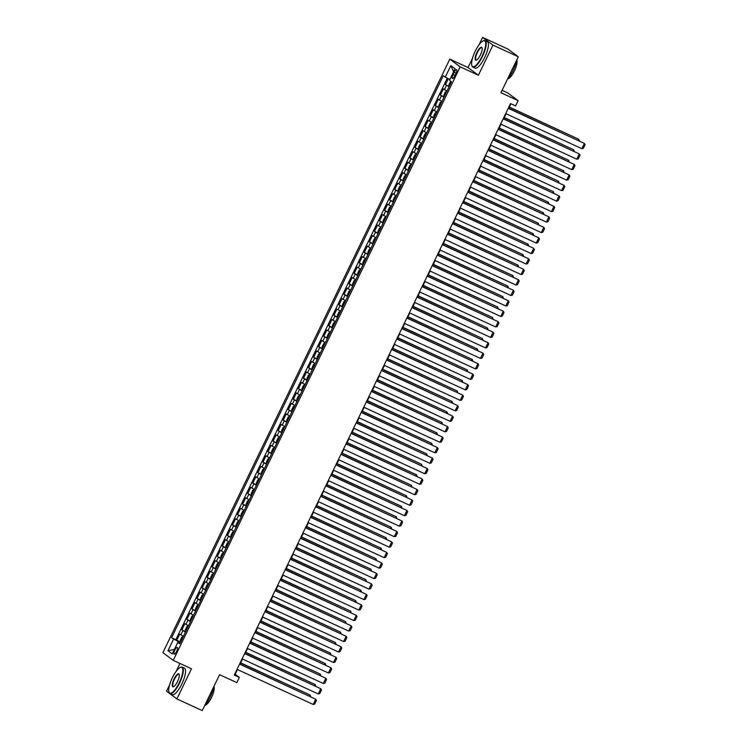 <?xml version="1.0" encoding="UTF-8"?>
<svg xmlns="http://www.w3.org/2000/svg" width="748" height="748" viewBox="0 0 748 748"><rect width="100%" height="100%" fill="white"/><g stroke="black" fill="none" stroke-linecap="round" stroke-linejoin="round"><path stroke-width="1.12" d="M176.593 651.452A3.731 1.094 -65.2 0 0 177.267 647.394A3.731 1.094 -65.2 0 0 174.808 650.115A3.731 1.094 -65.2 0 0 174.134 654.173A3.731 1.094 -65.2 0 0 176.593 651.452M179.959 663.467L176.145 671.349M169.618 684.859L166.552 691.208L176.902 698.922L202.222 710.6L219.585 674.687L236.807 682.625L239.341 677.389L235.143 674.257L237.434 669.516M449.8 59.139L162.886 652.649L173.237 660.362L460.16 66.853L449.8 59.139L468.033 67.544L478.393 75.258L492.96 45.114L482.61 37.4L479.029 44.805M472.502 58.316L468.033 67.544M482.61 37.4L507.939 49.078L518.289 56.792L500.926 92.705L518.149 100.653L507.789 92.939L502.086 90.302M492.96 45.114L518.289 56.792M448.295 78.727L445.443 84.636L449.23 86.385M446.986 91.022L443.414 88.825L440.376 95.118L444.162 96.866M441.918 101.504L438.347 99.316L435.299 105.608L439.095 107.357M436.851 111.994L433.279 109.797L430.231 116.09L434.027 117.838M431.783 122.476L428.202 120.288L425.163 126.58L428.95 128.329M426.715 132.966L423.134 130.769L420.096 137.062L423.882 138.81M421.638 143.448L418.067 141.26L415.028 147.552L418.815 149.301M416.571 153.938L412.999 151.741L409.96 158.034L413.747 159.782M411.503 164.42L407.931 162.232L404.892 168.524L408.679 170.273M406.435 174.91L402.863 172.713L399.815 179.006L403.611 180.754M401.367 185.392L397.796 183.204L394.748 189.496L398.544 191.245M396.3 195.883L392.719 193.685L389.68 199.978L393.467 201.726M391.223 206.364L387.651 204.176L384.612 210.469L388.399 212.217M386.155 216.855L382.583 214.657L379.545 220.95L383.331 222.698M381.087 227.336L377.516 225.148L374.477 231.441L378.264 233.189M376.02 237.827L372.448 235.629L369.4 241.922L373.196 243.67M370.952 248.308L367.38 246.12L364.332 252.413L368.128 254.161M365.884 258.799L362.303 256.601L359.264 262.894L363.051 264.642M360.807 269.28L357.235 267.092L354.197 273.385L357.983 275.133M355.739 279.771L352.168 277.573L349.129 283.866L352.916 285.614M350.672 290.252L347.1 288.064L344.061 294.357L347.848 296.105M345.604 300.743L342.032 298.546L338.994 304.838L342.78 306.587M340.536 311.224L336.965 309.036L333.917 315.329L337.713 317.077M335.469 321.715L331.888 319.518L328.849 325.81L332.636 327.559M330.401 332.206L326.82 330.008L323.781 336.301L327.568 338.049M325.324 342.687L321.752 340.49L318.713 346.782L322.5 348.531M320.256 353.178L316.685 350.98L313.646 357.273L317.433 359.021M315.189 363.659L311.617 361.462L308.578 367.754L312.365 369.503M310.121 374.15L306.549 371.952L303.501 378.245L307.297 379.993M305.053 384.631L301.481 382.434L298.433 388.726L302.229 390.475M299.985 395.122L296.404 392.924L293.366 399.217L297.152 400.965M294.908 405.603L291.337 403.406L288.298 409.698L292.085 411.447M289.841 416.094L286.269 413.896L283.23 420.189L287.017 421.937M284.773 426.575L281.201 424.378L278.163 430.67L281.949 432.419M279.705 437.066L276.134 434.869L273.085 441.161L276.882 442.91M274.638 447.547L271.066 445.35L268.018 451.642L271.814 453.391M269.57 458.038L265.989 455.841L262.95 462.133L266.737 463.882M264.493 468.519L260.921 466.322L257.882 472.614L261.669 474.363M259.425 479.01L255.853 476.813L252.815 483.105L256.601 484.854M254.357 489.491L250.786 487.294L247.747 493.587L251.534 495.335M249.29 499.982L245.718 497.785L242.679 504.077L246.466 505.826M244.222 510.463L240.65 508.266L237.602 514.559L241.398 516.307M239.154 520.954L235.573 518.757L232.535 525.049L236.321 526.798M234.087 531.435L230.506 529.238L227.467 535.531L231.254 537.279M229.01 541.926L225.438 539.729L222.399 546.021L226.186 547.77M223.942 552.407L220.37 550.21L217.331 556.503L221.118 558.251M218.874 562.898L215.302 560.701L212.264 566.993L216.05 568.742M213.806 573.379L210.235 571.182L207.187 577.475L210.983 579.223M208.739 583.87L205.167 581.673L202.119 587.965L205.915 589.714M203.671 594.351L200.09 592.154L197.051 598.447L200.838 600.195M198.594 604.842L195.022 602.645L191.984 608.937L195.77 610.686M193.526 615.324L189.955 613.126L186.916 619.419L190.703 621.167M188.459 625.814L184.887 623.617L181.848 629.91L185.635 631.658M518.149 100.653L515.606 105.889L510.547 103.561L234.274 675.051L239.341 677.389M454.195 72.257L453.082 74.557A3.618 1.057 -65.2 0 0 452.437 78.493A3.618 1.057 -65.2 0 0 454.812 75.857L455.934 73.547A3.618 1.057 -65.2 0 0 456.579 69.611A3.618 1.057 -65.2 0 0 454.195 72.257L456.121 73.136M180.072 643.168L177.8 642.364L179.754 643.822L451.465 81.766L449.501 80.307L455.074 68.769L450.829 65.609L445.247 77.138L443.293 75.679L171.582 637.735L178.716 641.896L178.389 642.569M177.8 642.364L172.218 653.892L167.963 650.732L173.545 639.194M449.015 86.824L445.443 84.636M447.276 78.203L175.836 639.699L180.567 642.139M183.391 636.296L179.819 634.108L176.771 640.391M185.42 632.107L181.848 629.91M190.488 621.616L186.916 619.419M195.555 611.135L191.984 608.937M200.623 600.644L197.051 598.447M205.691 590.163L202.119 587.965M210.768 579.672L207.187 577.475M215.835 569.191L212.264 566.993M220.903 558.7L217.331 556.503M225.971 548.219L222.399 546.021M231.038 537.728L227.467 535.531M236.106 527.246L232.535 525.049M241.183 516.756L237.602 514.559M246.251 506.274L242.679 504.077M251.319 495.784L247.747 493.587M256.386 485.293L252.815 483.105M261.454 474.812L257.882 472.614M266.522 464.321L262.95 462.133M271.599 453.84L268.018 451.642M276.666 443.349L273.085 441.161M281.734 432.868L278.163 430.67M286.802 422.377L283.23 420.189M291.87 411.896L288.298 409.698M296.937 401.405L293.366 399.217M302.005 390.924L298.433 388.726M307.082 380.433L303.501 378.245M312.15 369.951L308.578 367.754M317.217 359.461L313.646 357.273M322.285 348.979L318.713 346.782M327.353 338.489L323.781 336.301M332.421 328.007L328.849 325.81M337.498 317.517L333.917 315.329M342.565 307.035L338.994 304.838M347.633 296.545L344.061 294.357M352.701 286.063L349.129 283.866M357.768 275.573L354.197 273.385M362.836 265.091L359.264 262.894M367.913 254.601L364.332 252.413M372.981 244.119L369.4 241.922M378.049 233.628L374.477 231.441M383.116 223.147L379.545 220.95M388.184 212.656L384.612 210.469M393.252 202.175L389.68 199.978M398.319 191.684L394.748 189.496M403.396 181.203L399.815 179.006M408.464 170.712L404.892 168.524M413.532 160.231L409.96 158.034M418.6 149.74L415.028 147.552M423.667 139.259L420.096 137.062M428.735 128.768L425.163 126.58M433.812 118.287L430.231 116.09M438.88 107.796L435.299 105.608M443.947 97.315L440.376 95.118M478.393 75.258L460.16 66.853M176.902 698.922L191.469 668.777L173.237 660.362M240.052 664.112L242.502 659.035M245.12 653.63L247.569 648.544M250.187 643.14L252.646 638.063M255.255 632.658L257.714 627.572M260.323 622.168L262.782 617.091M265.39 611.686L267.849 606.6M270.467 601.196L272.917 596.119M275.535 590.705L277.985 585.628M280.603 580.224L283.062 575.147M285.671 569.733L288.13 564.656M290.738 559.252L293.197 554.175M295.806 548.761L298.265 543.684M300.874 538.28L303.333 533.202M305.951 527.789L308.4 522.712M311.018 517.307L313.468 512.23M316.086 506.817L318.545 501.74M321.154 496.335L323.613 491.258M326.221 485.845L328.681 480.768M331.289 475.363L333.748 470.286M336.366 464.873L338.816 459.796M341.434 454.391L343.884 449.314M346.502 443.901L348.961 438.824M351.569 433.419L354.028 428.342M356.637 422.929L359.096 417.851M361.705 412.447L364.164 407.37M366.772 401.957L369.231 396.879M371.85 391.475L374.299 386.398M376.917 380.984L379.367 375.907M381.985 370.503L384.444 365.417M387.053 360.012L389.512 354.935M392.12 349.531L394.579 344.445M397.188 339.04L399.647 333.963M402.265 328.559L404.715 323.473M407.333 318.068L409.782 312.991M412.4 307.587L414.86 302.501M417.468 297.096L419.927 292.019M422.536 286.615L424.995 281.529M427.604 276.124L430.063 271.047M432.681 265.643L435.13 260.556M437.748 255.152L440.198 250.075M442.816 244.671L445.275 239.584M447.884 234.18L450.343 229.103M452.951 223.699L455.41 218.612M458.019 213.208L460.478 208.131M463.087 202.727L465.546 197.64M468.164 192.236L470.614 187.159M473.232 181.755L475.681 176.668M478.299 171.264L480.758 166.187M483.367 160.783L485.826 155.696M488.435 150.292L490.894 145.215M493.502 139.811L495.961 134.724M498.579 129.32L501.029 124.243M503.647 118.838L506.097 113.752M508.715 108.348L510.94 103.738M180.324 642.635L178.716 641.896M449.866 79.55L445.247 77.138M175.836 639.699L171.582 637.735M453.634 71.761L450.829 65.609M167.963 650.732L174.396 649.395M508.238 108.329L584.384 143.448L508.313 108.17M505.704 113.574L581.851 148.693L584.384 143.448L585.114 144.682L583.337 148.356L581.851 148.693M450.726 81.223L448.94 84.524L449.314 86.198M509.266 107.216L578.793 139.278L509.341 107.048M448.996 85.955L451.138 81.523M450.904 82.953L450.296 84.215M578.241 140.418L578.793 139.278L579.326 140.914M482.077 56.268A14.231 4.17 -65.2 0 0 483.18 40.878A14.231 4.17 -65.2 0 0 475.251 51.182A14.231 4.17 -65.2 0 0 471.829 65.487A14.231 4.17 -65.2 0 0 482.077 56.268M483.376 40.803A14.586 4.273 114.8 0 1 483.591 40.71A14.586 4.273 114.8 0 1 485.078 40.616A14.586 4.273 114.8 0 1 482.469 56.465A14.586 4.273 114.8 0 1 472.858 67.105A14.586 4.273 114.8 0 1 471.96 65.918A14.586 4.273 114.8 0 1 471.904 65.693M480.375 54.997A7.115 2.085 114.8 0 1 476.411 60.139A7.115 2.085 114.8 0 1 476.962 52.454A7.115 2.085 114.8 0 1 482.086 47.835A7.115 2.085 114.8 0 1 480.375 54.997M482.142 48.068A6.769 1.982 -65.2 0 0 481.805 47.713A6.769 1.982 -65.2 0 0 477.346 52.65A6.769 1.982 -65.2 0 0 476.13 60.008A6.769 1.982 -65.2 0 0 476.626 60.036M515.26 54.539L515.671 54.726A14.586 4.273 114.8 0 1 516.298 55.305M516.531 60.41A14.586 4.273 114.8 0 1 513.053 70.574A14.586 4.273 114.8 0 1 507.471 79.166M516.756 59.962A10.5 3.076 114.8 0 1 514.409 70.92A10.5 3.076 114.8 0 1 507.929 78.671M485.078 40.616L487.303 41.645A14.586 4.273 114.8 0 1 484.695 57.493A14.586 4.273 114.8 0 1 475.092 68.133L472.858 67.105M179.193 682.812A14.231 4.17 -65.2 0 0 180.296 667.422A14.231 4.17 -65.2 0 0 172.367 677.716A14.231 4.17 -65.2 0 0 168.945 692.031A14.231 4.17 -65.2 0 0 179.193 682.812M180.502 667.347A14.586 4.273 114.8 0 1 180.707 667.253A14.586 4.273 114.8 0 1 182.194 667.16A14.586 4.273 114.8 0 1 179.585 683.008A14.586 4.273 114.8 0 1 169.974 693.648A14.586 4.273 114.8 0 1 169.085 692.461A14.586 4.273 114.8 0 1 169.02 692.237M177.491 681.531A7.115 2.085 114.8 0 1 173.527 686.683A7.115 2.085 114.8 0 1 174.078 678.988A7.115 2.085 114.8 0 1 179.202 674.378A7.115 2.085 114.8 0 1 177.491 681.531M179.258 674.612A6.769 1.982 -65.2 0 0 178.922 674.257A6.769 1.982 -65.2 0 0 174.462 679.193A6.769 1.982 -65.2 0 0 173.256 686.552A6.769 1.982 -65.2 0 0 173.742 686.58M213.657 686.954A14.586 4.273 114.8 0 1 210.169 697.117A14.586 4.273 114.8 0 1 204.587 705.71M213.872 686.505A10.5 3.076 114.8 0 1 211.525 697.463A10.5 3.076 114.8 0 1 205.046 705.205M182.194 667.16L184.419 668.188A14.586 4.273 114.8 0 1 181.811 684.037A14.586 4.273 114.8 0 1 172.208 694.677L169.974 693.648M503.17 118.82L579.317 153.938L503.245 118.652M500.636 124.056L576.783 159.174L579.317 153.938L580.046 155.173L578.269 158.838L576.783 159.174M498.103 129.301L574.249 164.42L498.177 129.142M495.569 134.547L571.715 169.665L574.249 164.42L574.969 165.654L573.202 169.328L571.715 169.665M493.035 139.792L569.181 174.91L493.11 139.624M490.492 145.028L566.638 180.146L569.181 174.91L569.901 176.145L568.125 179.81L566.638 180.146M487.958 150.273L564.104 185.392L488.042 150.114M485.424 155.519L561.57 190.637L564.104 185.392L564.834 186.626L563.057 190.301L561.57 190.637M446.808 91.396L445.397 91.864L443.873 95.015L444.247 96.688M504.189 117.698L573.716 149.768L504.274 117.539M445.827 93.444L445.219 94.697M573.174 150.9L573.716 149.768L574.249 151.405M441.741 101.878L440.32 102.354L438.805 105.496L439.179 107.17M499.122 128.189L568.648 160.25L499.206 128.02M440.759 103.925L440.151 105.188M568.097 161.39L568.648 160.25L569.181 161.886M436.673 112.368L435.252 112.836L433.737 115.987L434.111 117.66M494.054 138.67L563.581 170.74L494.138 138.511M433.784 117.417L436.29 112.219M435.691 114.416L435.084 115.669M563.029 171.872L563.581 170.74L564.114 172.377M431.596 122.85L430.184 123.327L428.66 126.468L429.043 128.142M488.986 149.161L558.513 181.222L489.061 148.992M430.624 124.897L430.016 126.16M557.961 182.362L558.513 181.222L559.046 182.858M482.89 160.764L559.037 195.883L482.974 160.596M480.356 166L556.503 201.119L559.037 195.883L559.766 197.117L557.989 200.791L556.503 201.119M426.528 133.34L425.116 133.808L423.592 136.959L423.976 138.632M423.649 138.389L426.51 133.387M483.919 159.642L553.445 191.712L483.993 159.483M425.556 135.388L424.948 136.641M552.894 192.844L553.445 191.712L553.978 193.349M477.822 171.245L553.969 206.364L477.897 171.086M475.289 176.491L551.435 211.609L553.969 206.364L554.698 207.598L552.922 211.273L551.435 211.609M421.461 143.822L420.049 144.299L418.525 147.44L418.908 149.114M478.851 170.133L548.378 202.194L478.926 169.964M420.488 145.869L419.88 147.132M547.826 203.334L548.378 202.194L548.91 203.83M472.755 181.736L548.901 216.855L472.829 181.568M470.221 186.972L546.367 222.091L548.901 216.855L549.63 218.089L547.854 221.763L546.367 222.091M416.393 154.312L414.981 154.78L413.457 157.931L413.831 159.605M473.783 180.614L543.3 212.684L473.858 180.455M413.504 159.361L416.019 154.163M415.421 156.36L414.803 157.613M542.758 213.816L543.3 212.684L543.843 214.321M467.687 192.217L543.833 227.336L467.762 192.058M465.153 197.463L541.3 232.581L543.833 227.336L544.553 228.579L542.786 232.245L541.3 232.581M411.325 164.794L409.904 165.271L408.389 168.412L408.763 170.086M468.706 191.105L538.233 223.166L468.79 190.936M410.343 166.841L409.736 168.104M537.69 224.307L538.233 223.166L538.766 224.802M462.619 202.708L538.766 237.827L462.694 202.54M460.085 207.944L536.223 243.063L538.766 237.827L539.486 239.061L537.719 242.735L536.223 243.063M406.258 175.284L404.836 175.752L403.322 178.903L403.696 180.577M403.368 180.333L406.229 175.331M463.638 201.586L533.165 233.657L463.723 201.427M405.276 177.332L404.668 178.585M532.613 234.788L533.165 233.657L533.698 235.293M457.542 213.189L533.689 248.308L457.626 213.03M455.008 218.435L531.155 253.553L533.689 248.308L534.418 249.552L532.641 253.217L531.155 253.553M401.18 185.766L399.769 186.243L398.254 189.384L398.628 191.058M458.571 212.077L528.097 244.138L458.646 211.908M398.301 190.815L400.806 185.626M400.208 187.813L399.6 189.076M527.546 245.279L528.097 244.138L528.63 245.774M452.475 223.68L528.621 258.799L452.559 223.512M449.941 228.916L526.087 264.035L528.621 258.799L529.35 260.033L527.574 263.707L526.087 264.035M396.113 196.257L394.701 196.724L393.177 199.875L393.56 201.549M453.503 222.558L523.03 254.629L453.578 222.399M395.14 198.304L394.533 199.557M522.478 255.76L523.03 254.629L523.563 256.265M447.407 234.161L523.553 269.28L447.491 234.002M444.873 239.407L521.019 274.525L523.553 269.28L524.283 270.524L522.506 274.189L521.019 274.525M391.045 206.738L389.633 207.215L388.109 210.356L388.493 212.03M388.165 211.787L391.026 206.785M448.435 233.049L517.962 265.11L448.51 232.88M390.073 208.786L389.465 210.048M517.41 266.251L517.962 265.11L518.495 266.746M442.339 244.652L518.486 279.771L442.414 244.484M439.805 249.888L515.952 285.007L518.486 279.771L519.215 281.005L517.438 284.679L515.952 285.007M385.977 217.229L384.566 217.696L383.041 220.847L383.415 222.521M443.368 243.53L512.885 275.601L443.442 243.371M383.098 222.278L385.603 217.079M385.005 219.276L384.397 220.529M512.343 276.732L512.885 275.601L513.427 277.237M437.271 255.133L513.418 290.252L437.346 254.975M434.738 260.379L510.884 295.497L513.418 290.252L514.147 291.496L512.371 295.161L510.884 295.497M380.91 227.71L379.498 228.187L377.974 231.328L378.348 233.002M438.291 254.021L507.817 286.082L438.375 253.853M379.928 229.758L379.32 231.02M507.275 287.223L507.817 286.082L508.35 287.718M432.204 265.624L508.35 300.743L432.279 265.456M429.67 270.86L505.816 305.979L508.35 300.743L509.07 301.977L507.303 305.651L505.816 305.979M375.842 238.201L374.421 238.668L372.906 241.819L373.28 243.493M433.223 264.502L502.75 296.573L433.307 264.343M374.86 240.248L374.252 241.501M502.198 297.704L502.75 296.573L503.282 298.209M427.136 276.106L503.273 311.224L427.211 275.947M424.593 281.351L500.739 316.469L503.273 311.224L504.002 312.468L502.226 316.133L500.739 316.469M370.765 248.682L369.353 249.159L367.838 252.3L368.212 253.974M367.885 253.731L370.746 248.729M428.155 274.993L497.682 307.054L428.239 274.825M369.793 250.73L369.185 251.992M497.13 308.195L497.682 307.054L498.215 308.69M422.059 286.596L498.205 321.715L422.143 286.428M419.525 291.832L495.672 326.951L498.205 321.715L498.935 322.949L497.158 326.624L495.672 326.951M365.697 259.173L364.285 259.64L362.761 262.791L363.145 264.465M423.088 285.474L492.614 317.545L423.162 285.315M364.725 261.22L364.117 262.473M492.062 318.676L492.614 317.545L493.147 319.181M416.991 297.078L493.138 332.196L417.075 296.919M414.457 302.323L490.604 337.442L493.138 332.196L493.867 333.44L492.09 337.105L490.604 337.442M360.63 269.654L359.218 270.131L357.694 273.272L358.077 274.946M418.02 295.965L487.546 328.026L418.095 295.797M359.657 271.702L359.049 272.964M486.995 329.167L487.546 328.026L488.079 329.662M411.924 307.568L488.07 342.687L411.998 307.4M409.39 312.804L485.536 347.923L488.07 342.687L488.799 343.921L487.023 347.596L485.536 347.923M355.562 280.145L354.15 280.612L352.626 283.763L353 285.437M352.682 285.194L355.543 280.191M412.952 306.446L482.479 338.517L413.027 306.287M354.589 282.192L353.982 283.445M481.927 339.648L482.479 338.517L483.012 340.153M406.856 318.05L483.002 353.168L406.931 317.891M404.322 323.295L480.468 358.414L483.002 353.168L483.732 354.412L481.955 358.077L480.468 358.414M350.494 290.626L349.082 291.103L347.558 294.245L347.932 295.918M407.884 316.937L477.402 348.998L407.959 316.769M349.512 292.674L348.905 293.936M476.859 350.139L477.402 348.998L477.935 350.634M401.788 328.54L477.935 363.659L401.863 328.372M399.254 333.776L475.401 368.895L477.935 363.659L478.655 364.893L476.887 368.568L475.401 368.895M345.426 301.117L344.005 301.584L342.491 304.735L342.865 306.409M342.537 306.166L345.398 301.164M402.807 327.418L472.334 359.489L402.892 327.259M344.445 303.164L343.837 304.417M471.782 360.62L472.334 359.489L472.867 361.125M396.721 339.022L472.867 374.14L396.795 338.863M394.177 344.267L470.324 379.386L472.867 374.14L473.587 375.384L471.82 379.049L470.324 379.386M340.359 311.598L338.938 312.075L337.423 315.217L337.797 316.89M397.74 337.909L467.266 369.97L397.824 337.741M339.377 313.646L338.769 314.908M466.715 371.111L467.266 369.97L467.799 371.606M391.643 349.512L467.79 384.631L391.728 349.344M389.11 354.748L465.256 389.867L467.79 384.631L468.519 385.865L466.743 389.54L465.256 389.867M335.282 322.089L333.87 322.556L332.346 325.707L332.729 327.381M332.402 327.138L335.263 322.136M392.672 348.39L462.199 380.461L392.747 348.231M334.309 324.136L333.702 325.389M461.647 381.592L462.199 380.461L462.731 382.097M386.576 359.994L462.722 395.112L386.66 359.835M384.042 365.239L460.188 400.358L462.722 395.112L463.451 396.356L461.675 400.021L460.188 400.358M330.214 332.57L328.802 333.047L327.278 336.189L327.661 337.862M387.604 358.881L457.131 390.942L387.679 358.713M329.242 334.618L328.634 335.88M456.579 392.083L457.131 390.942L457.664 392.578M381.508 370.484L457.654 405.603L381.583 370.316M378.974 375.72L455.121 410.848L457.654 405.603L458.384 406.837L456.607 410.512L455.121 410.848M325.146 343.061L323.734 343.528L322.21 346.679L322.594 348.353M382.537 369.362L452.063 401.433L382.611 369.203M324.174 345.109L323.566 346.361M451.512 402.564L452.063 401.433L452.596 403.069M376.44 380.966L452.587 416.084L376.515 380.807M373.906 386.211L450.053 421.33L452.587 416.084L453.316 417.328L451.54 420.993L450.053 421.33M320.079 353.542L318.667 354.019L317.143 357.161L317.517 358.834M317.199 358.591L320.051 353.598M377.469 379.853L446.986 411.914L377.544 379.685M319.106 355.59L318.489 356.852M446.444 413.055L446.986 411.914L447.528 413.551M371.373 391.456L447.519 426.575L371.447 391.288M368.839 396.692L444.985 431.82L447.519 426.575L448.239 427.809L446.472 431.484L444.985 431.82M315.011 364.033L313.599 364.5L312.075 367.651L312.449 369.325M372.392 390.334L441.918 422.405L372.476 390.176M314.029 366.081L313.421 367.333M441.376 423.536L441.918 422.405L442.451 424.041M366.305 401.938L442.451 437.056L366.38 401.779M363.771 407.183L439.918 442.302L442.451 437.056L443.171 438.3L441.404 441.965L439.918 442.302M309.943 374.514L308.522 374.991L307.007 378.133L307.381 379.806M307.054 379.563L309.915 374.57M367.324 400.825L436.851 432.886L367.408 400.657M308.961 376.562L308.354 377.824M436.299 434.027L436.851 432.886L437.384 434.523M361.228 412.429L437.374 447.547L361.312 412.26M358.694 417.665L434.84 452.792L437.374 447.547L438.104 448.781L436.327 452.456L434.84 452.792M304.866 385.005L303.454 385.472L301.94 388.623L302.314 390.297M362.256 411.307L431.783 443.377L362.331 411.148M303.894 387.053L303.286 388.306M431.231 444.508L431.783 443.377L432.316 445.013M356.16 422.91L432.307 458.028L356.244 422.751M353.626 428.155L429.773 463.274L432.307 458.028L433.036 459.272L431.259 462.937L429.773 463.274M299.798 395.486L298.387 395.963L296.863 399.105L297.246 400.778M357.189 421.797L426.715 453.858L357.264 421.629M296.919 400.535L299.424 395.346M298.826 397.534L298.218 398.796M426.164 454.999L426.715 453.858L427.248 455.495M351.093 433.401L427.239 468.519L351.177 433.232M348.559 438.637L424.705 473.764L427.239 468.519L427.968 469.753L426.192 473.428L424.705 473.764M294.731 405.977L293.319 406.445L291.795 409.595L292.178 411.269M352.121 432.279L421.648 464.349L352.196 432.12M293.758 408.025L293.151 409.278M421.096 465.48L421.648 464.349L422.181 465.985M346.025 443.882L422.171 479L346.1 443.723M343.491 449.127L419.637 484.246L422.171 479L422.901 480.244L421.124 483.909L419.637 484.246M289.663 416.458L288.251 416.935L286.727 420.077L287.101 421.75M347.053 442.769L416.58 474.83L347.128 442.601M288.691 418.506L288.083 419.768M416.028 475.971L416.58 474.83L417.113 476.467M340.957 454.373L417.104 489.491L341.032 454.204M338.423 459.609L414.57 494.737L417.104 489.491L417.833 490.725L416.056 494.4L414.57 494.737M284.595 426.949L283.183 427.417L281.659 430.568L282.033 432.241M341.976 453.251L411.503 485.321L342.06 453.092M281.706 431.998L284.221 426.809M283.614 428.997L283.006 430.25M410.961 486.452L411.503 485.321L412.036 486.957M335.889 464.854L412.036 499.973L335.964 464.695M333.356 470.099L409.502 505.218L412.036 499.973L412.756 501.216L410.989 504.881L409.502 505.218M279.528 437.44L278.106 437.907L276.592 441.049L276.966 442.723M336.909 463.741L406.435 495.802L336.993 463.573M278.546 439.478L277.938 440.74M405.884 496.943L406.435 495.802L406.968 497.439M330.822 475.345L406.959 510.463L330.897 475.176M328.279 480.581L404.425 515.709L406.959 510.463L407.688 511.697L405.912 515.372L404.425 515.709M274.46 447.921L273.039 448.389L271.524 451.54L271.898 453.213M271.571 452.97L274.432 447.968M331.841 474.223L401.367 506.293L331.925 474.064M273.478 449.969L272.87 451.222M400.816 507.425L401.367 506.293L401.9 507.929M325.745 485.826L401.891 520.945L325.829 485.667M323.211 491.071L399.357 526.19L401.891 520.945L402.62 522.188L400.844 525.853L399.357 526.19M269.383 458.412L267.971 458.879L266.447 462.021L266.83 463.695M326.773 484.713L396.3 516.775L326.848 484.554M268.41 460.45L267.803 461.712M395.748 517.915L396.3 516.775L396.833 518.411M320.677 496.317L396.823 531.435L320.761 496.148M318.143 501.553L394.29 536.681L396.823 531.435L397.553 532.67L395.776 536.344L394.29 536.681M264.315 468.893L262.903 469.361L261.379 472.512L261.763 474.185M321.705 495.195L391.232 527.265L321.78 495.036M263.343 470.941L262.735 472.194M390.68 528.397L391.232 527.265L391.765 528.901M315.609 506.798L391.756 541.917L315.684 506.639M313.075 512.043L389.222 547.162L391.756 541.917L392.485 543.16L390.708 546.825L389.222 547.162M259.247 479.384L257.836 479.851L256.312 482.993L256.686 484.667M316.638 505.685L386.164 537.747L316.713 505.526M258.275 481.422L257.667 482.684M385.613 538.887L386.164 537.747L386.697 539.383M310.542 517.289L386.688 552.407L310.616 517.12M308.008 522.525L384.154 557.653L386.688 552.407L387.417 553.642L385.641 557.316L384.154 557.653M254.18 489.865L252.768 490.333L251.244 493.484L251.618 495.157M311.57 516.167L381.087 548.237L311.645 516.008M253.207 491.913L252.59 493.166M380.545 549.369L381.087 548.237L381.63 549.874M305.474 527.77L381.62 562.889L305.549 527.611M302.94 533.015L379.086 568.134L381.62 562.889L382.34 564.132L380.573 567.797L379.086 568.134M249.112 500.356L247.691 500.823L246.176 503.965L246.55 505.639M306.493 526.657L376.02 558.719L306.577 526.499M246.223 505.396L248.738 500.206M248.13 502.394L247.523 503.656M375.468 559.859L376.02 558.719L376.553 560.355M300.406 538.261L376.553 573.379L300.481 538.093M297.872 543.497L374.009 578.625L376.553 573.379L377.273 574.614L375.505 578.288L374.009 578.625M244.044 510.837L242.623 511.305L241.108 514.456L241.482 516.129M301.425 537.139L370.952 569.209L301.509 536.98M243.063 512.885L242.455 514.138M370.4 570.341L370.952 569.209L371.485 570.846M295.329 548.742L371.476 583.861L295.413 548.583M292.795 553.988L368.942 589.106L371.476 583.861L372.205 585.104L370.428 588.77L368.942 589.106M238.967 521.328L237.555 521.795L236.041 524.937L236.415 526.611M236.088 526.368L238.949 521.375M296.358 547.63L365.884 579.691L296.432 547.471M237.995 523.366L237.387 524.629M365.333 580.831L365.884 579.691L366.417 581.327M290.261 559.233L366.408 594.351L290.346 559.065M287.728 564.478L363.874 599.597L366.408 594.351L367.137 595.586L365.361 599.26L363.874 599.597M233.9 531.809L232.488 532.277L230.964 535.428L231.347 537.101M291.29 558.111L360.817 590.181L291.365 557.952M231.02 536.858L233.526 531.669M232.927 533.857L232.319 535.11M360.265 591.313L360.817 590.181L361.349 591.818M285.194 569.714L361.34 604.833L285.278 569.555M282.66 574.96L358.806 610.078L361.34 604.833L362.069 606.076L360.293 609.742L358.806 610.078M228.832 542.3L227.42 542.768L225.896 545.909L226.279 547.583M286.222 568.602L355.749 600.663L286.297 568.443M227.859 544.338L227.252 545.601M355.197 601.803L355.749 600.663L356.282 602.299M280.126 580.205L356.272 615.324L280.201 580.037M277.592 585.45L353.739 620.569L356.272 615.324L357.002 616.558L355.225 620.232L353.739 620.569M223.764 552.781L222.352 553.249L220.828 556.4L221.202 558.073M281.154 579.083L350.672 611.153L281.229 578.924M222.792 554.829L222.184 556.082M350.129 612.294L350.672 611.153L351.214 612.79M275.058 590.686L351.205 625.805L275.133 590.527M272.524 595.932L348.671 631.05L351.205 625.805L351.925 627.048L350.158 630.714L348.671 631.05M218.697 563.272L217.285 563.74L215.761 566.881L216.135 568.555M276.077 589.574L345.604 621.635L276.162 589.415M217.715 565.31L217.107 566.573M345.062 622.775L345.604 621.635L346.137 623.271M269.991 601.177L346.137 636.296L270.065 601.009M267.457 606.422L343.603 641.541L346.137 636.296L346.857 637.53L345.09 641.204L343.603 641.541M213.629 573.753L212.208 574.221L210.693 577.372L211.067 579.045M271.01 600.055L340.536 632.125L271.094 599.896M212.647 575.801L212.039 577.054M339.985 633.266L340.536 632.125L341.069 633.762M264.914 611.658L341.06 646.777L264.998 611.499M262.38 616.904L338.526 652.022L341.06 646.777L341.789 648.02L340.013 651.686L338.526 652.022M208.552 584.244L207.14 584.712L205.625 587.853L205.999 589.527M265.942 610.546L335.469 642.607L266.026 610.387M207.579 586.282L206.972 587.545M334.917 643.748L335.469 642.607L336.002 644.243M259.846 622.149L335.992 657.268L259.93 621.981M257.312 627.394L333.458 662.513L335.992 657.268L336.722 658.502L334.945 662.176L333.458 662.513M203.484 594.725L202.072 595.193L200.548 598.344L200.932 600.018M200.604 599.774L203.465 594.772M260.874 621.027L330.401 653.098L260.949 620.868M202.512 596.773L201.904 598.035M329.849 654.238L330.401 653.098L330.934 654.734M254.778 632.63L330.925 667.749L254.862 632.471M252.244 637.876L328.391 672.994L330.925 667.749L331.654 668.993L329.877 672.658L328.391 672.994M198.416 605.216L197.005 605.684L195.48 608.825L195.864 610.499M255.807 631.518L325.333 663.579L255.881 631.359M195.537 610.256L198.042 605.067M197.444 607.254L196.836 608.517M324.782 664.72L325.333 663.579L325.866 665.215M249.71 643.121L325.857 678.24L249.785 642.953M247.177 648.366L323.323 683.485L325.857 678.24L326.586 679.474L324.81 683.148L323.323 683.485M193.349 615.697L191.937 616.174L190.413 619.316L190.787 620.99M190.469 620.746L193.33 615.744M250.739 641.999L320.266 674.07L250.814 641.84M192.376 617.745L191.769 619.007M319.714 675.21L320.266 674.07L320.799 675.706M244.643 653.602L320.789 688.721L244.718 653.443M242.109 658.848L318.255 693.966L320.789 688.721L321.518 689.965L319.742 693.63L318.255 693.966M188.281 626.188L186.869 626.656L185.345 629.797L185.719 631.471M245.662 652.49L315.189 684.551L245.746 652.331M187.299 628.226L186.691 629.489M314.646 685.692L315.189 684.551L315.721 686.187M239.575 664.093L315.721 699.212L239.65 663.925M237.041 669.338L313.188 704.457L315.721 699.212L316.441 700.446L314.674 704.12L313.188 704.457M183.213 636.67L181.792 637.146L180.277 640.288L180.651 641.962M240.594 662.971L310.121 695.042L240.678 662.812M180.324 641.719L182.839 636.529M182.232 638.717L181.624 639.979M309.569 696.182L310.121 695.042L310.654 696.678M444.434 89.592L446.463 85.394M180.838 634.865L182.867 630.667M185.906 624.374L187.935 620.186M190.974 613.893L193.003 609.695M196.041 603.402L198.07 599.213M201.119 592.921L203.138 588.723M206.186 582.43L208.215 578.241M211.254 571.949L213.283 567.751M216.322 561.458L218.351 557.269M221.389 550.977L223.418 546.779M226.457 540.486L228.486 536.297M231.534 530.005L233.554 525.807M236.602 519.514L238.631 515.325M241.669 509.033L243.698 504.835M246.737 498.542L248.766 494.353M251.805 488.061L253.834 483.863M256.873 477.57L258.901 473.381M261.94 467.089L263.969 462.89M267.017 456.598L269.046 452.409M272.085 446.117L274.114 441.918M277.153 435.626L279.182 431.437M282.22 425.144L284.249 420.946M287.288 414.654L289.317 410.465M292.356 404.172L294.385 399.974M297.433 393.682L299.452 389.493M302.501 383.2L304.529 379.002M307.568 372.71L309.597 368.521M312.636 362.228L314.665 358.03M317.704 351.738L319.733 347.549M322.771 341.256L324.8 337.058M327.848 330.766L329.868 326.577M332.916 320.284L334.945 316.086M337.984 309.794L340.013 305.605M343.051 299.312L345.08 295.114M348.119 288.822L350.148 284.633M353.187 278.34L355.216 274.142M358.255 267.849L360.284 263.661M363.332 257.368L365.361 253.17M368.399 246.877L370.428 242.689M373.467 236.396L375.496 232.198M378.535 225.905L380.564 221.717M383.602 215.424L385.631 211.226M388.67 204.933L390.699 200.744M393.747 194.452L395.767 190.254M398.815 183.961L400.844 179.772M403.883 173.48L405.912 169.282M408.95 162.989L410.979 158.8M414.018 152.508L416.047 148.31M419.086 142.017L421.115 137.828M424.163 131.536L426.182 127.338M429.23 121.045L431.259 116.856M434.298 110.564L436.327 106.366M439.366 100.073L441.395 95.875M455.008 75.445L453.082 74.557M446.434 91.247L443.919 96.436M441.367 101.737L438.852 106.927M431.222 122.709L428.716 127.899M421.087 143.681L418.581 148.871M410.951 164.654L408.436 169.843M395.739 196.107L393.233 201.306M380.536 227.57L378.021 232.759M375.468 238.051L372.953 243.25M365.323 259.023L362.817 264.222M360.256 269.514L357.75 274.703M350.12 290.486L347.605 295.675M339.975 311.458L337.47 316.647M329.84 332.43L327.334 337.619M324.772 342.911L322.266 348.11M314.637 363.893L312.122 369.082M304.492 384.865L301.986 390.054M294.357 405.837L291.851 411.026M289.289 416.318L286.783 421.507M279.154 437.29L276.638 442.479M269.009 458.262L266.503 463.451M263.941 468.753L261.435 473.942M258.873 479.234L256.368 484.424M253.806 489.725L251.291 494.914M243.67 510.697L241.155 515.886M228.458 542.15L225.952 547.34M223.39 552.641L220.884 557.83M218.323 563.122L215.807 568.312M213.255 573.613L210.74 578.802M208.178 584.095L205.672 589.284M187.907 626.039L185.392 631.228"/></g></svg>
